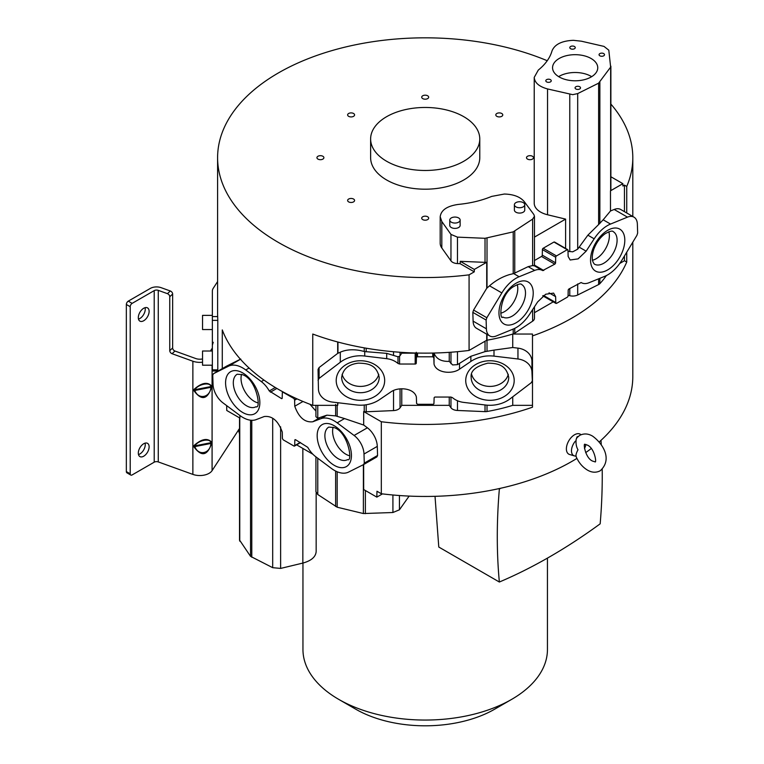 <?xml version="1.0" encoding="UTF-8"?>
<svg xmlns="http://www.w3.org/2000/svg" width="764" height="764" viewBox="0 0 764 764"><rect width="100%" height="100%" fill="white"/><g stroke="black" fill="none" stroke-linecap="round" stroke-linejoin="round"><path stroke-width="1.15" d="M222.286 368.601L222.286 329.924A207.598 119.862 0 0 0 278.402 389.334A207.598 119.862 0 0 0 312.753 405.34L312.753 334.04A207.598 119.862 0 0 0 469.077 350.437L486.716 340.257L486.716 334.183M608.832 231.75A18.775 10.839 -60 0 1 596.101 258.767A18.775 10.839 -60 0 1 592.348 260.304M517.247 284.628A18.775 10.839 -60 0 1 504.517 311.636A18.775 10.839 -60 0 1 500.764 313.173M514.392 204.733L514.392 204.733A5.186 2.999 180 0 1 519.577 201.744A5.186 2.999 180 0 1 524.763 204.742L524.763 204.742A5.186 2.999 180 0 1 519.577 207.732A5.186 2.999 180 0 1 514.392 204.733L514.392 210.081A5.186 2.999 0 0 0 519.568 213.08A5.186 2.999 0 0 0 524.753 210.081L524.763 204.742M449.767 220.051L449.767 220.051A5.186 2.999 180 0 1 454.952 217.062A5.186 2.999 180 0 1 460.138 220.061L460.138 220.061A5.186 2.999 180 0 1 454.952 223.05A5.186 2.999 180 0 1 449.767 220.051L449.767 225.399A5.186 2.999 0 0 0 454.952 228.398A5.186 2.999 0 0 0 460.138 225.399L460.138 220.061M558.637 76.629A22.595 13.055 -179.9 0 1 591.661 76.667M532.623 219.125L513.217 231.855L485.025 238.301L457.464 237.136L450.961 234.405L441.812 221.522L440.188 216.766C441.057 210.11 447.112 205.984 458.343 204.418C470.509 203.234 481.616 200.56 491.644 196.415L504.336 194.037C513.561 194.285 520.188 196.816 524.238 201.61L533.845 214.503L534.466 216.25L532.623 219.125L532.623 265.586L534.456 265.872L534.208 264.984M534.666 270.408L528.163 266.655L513.656 273.588L519.119 276.74L534.666 270.408A19.444 11.221 -60 0 1 542.383 270.437A19.444 11.221 -60 0 1 542.641 270.59L542.669 270.609M528.163 266.655L532.623 265.586M542.641 270.59L554.798 264.134A1.089 0.63 120 0 0 555.571 262.816L555.695 257.258A1.089 0.63 -60 0 1 556.469 255.93L567.222 249.723L567.986 250.143A5.911 3.409 120 0 0 567.986 250.582L568.13 256.437L570.154 259.999L578.09 258.872L586.141 251.165L594.172 238.817A29.509 17.037 -60 0 1 610.531 224.062L627.473 217.138A16.369 9.445 -60 0 1 633.977 217.157A16.369 9.445 -60 0 1 637.367 224.301L637.654 233.068L636.909 235.369L621.915 260.18A29.509 17.037 -60 0 1 607.686 274.868A29.509 17.037 -60 0 1 604.639 276.367L589.101 282.699A19.444 11.221 -60 0 1 581.385 282.67A19.444 11.221 -60 0 1 581.127 282.518L568.97 288.973A1.089 0.63 120 0 0 568.196 290.291L568.072 295.859A1.089 0.63 -60 0 1 567.299 297.177L556.545 303.384L555.772 302.964A5.911 3.409 120 0 0 555.772 302.534L555.638 296.671L553.614 293.109L545.677 294.236L537.627 301.942L529.586 314.291A29.509 17.037 -60 0 1 516.254 327.555A29.509 17.037 -60 0 1 513.236 329.045L496.294 335.969A16.369 9.445 -60 0 1 489.781 335.959A16.369 9.445 -60 0 1 486.401 328.816L486.114 320.049L486.849 317.738L501.852 292.927L489.533 285.822C495.626 280.483 502.34 276.73 509.684 274.543L513.656 273.588M598.613 83.171L577.699 93.59L572.714 94.66L547.54 88.939C539.107 86.618 534.666 82.77 534.227 77.384L538.295 70.087C545.448 64.281 550.032 57.863 552.038 50.835C554.74 44.322 561.874 40.817 573.43 40.32L581.433 41.208L603.999 46.403L608.793 50.176L610.646 67.108L598.613 83.171L598.613 224.559L603.159 219.803L610.531 224.062M568.005 251.308L572.714 251.824L577.699 249.159L587.869 235.178L598.613 224.559M597.754 67.757A22.595 13.055 0.1 0 0 575.168 54.683A22.595 13.055 0.1 0 0 552.563 67.71A22.595 13.055 0.1 0 0 552.563 67.719A22.595 13.055 0.1 0 0 575.149 80.793A22.595 13.055 0.1 0 0 597.754 67.767A22.595 13.055 0.1 0 0 597.754 67.757M580.516 87.86A2.731 1.576 0.1 0 0 577.794 86.284A2.731 1.576 0.1 0 0 575.063 87.86L575.063 87.86A2.731 1.576 0.1 0 0 577.785 89.436A2.731 1.576 0.1 0 0 580.516 87.86L580.516 87.86M551.255 80.774A2.731 1.576 0.1 0 0 548.523 79.198A2.731 1.576 0.1 0 0 545.802 80.774L545.802 80.774A2.731 1.576 0.1 0 0 548.523 82.35A2.731 1.576 0.1 0 0 551.255 80.774L551.255 80.774M604.515 54.702A2.731 1.576 0.1 0 0 601.784 53.127A2.731 1.576 0.1 0 0 599.062 54.702L599.062 54.702A2.731 1.576 0.1 0 0 601.784 56.278A2.731 1.576 0.1 0 0 604.515 54.712A2.731 1.576 0.1 0 0 604.515 54.702M575.254 47.616A2.731 1.576 0.1 0 0 572.522 46.041A2.731 1.576 0.1 0 0 569.791 47.616L569.791 47.616A2.731 1.576 0.1 0 0 572.522 49.192A2.731 1.576 0.1 0 0 575.254 47.626A2.731 1.576 0.1 0 0 575.254 47.616M554.702 242.475L567.986 250.143M553.929 242.054L543.175 248.262A1.089 0.63 120 0 0 542.402 249.58L542.278 255.138A1.089 0.63 -60 0 1 541.504 256.456L534.466 260.524M425.195 170.477A54.578 31.505 180 0 1 370.626 138.972A54.578 31.505 180 0 1 425.195 107.466A54.578 31.505 180 0 1 479.773 138.972A54.578 31.505 180 0 1 425.195 170.477M440.188 216.766L440.188 243.238A21.669 12.51 0 0 0 441.812 247.985L450.961 260.849A7.63 4.412 0 0 0 457.464 263.57L460.148 263.685L460.262 261.317L485.025 262.358A5.453 3.151 0 0 0 485.426 262.367A5.453 3.151 0 0 0 486.716 262.272L474.32 269.434L474.272 271.841L469.077 274.839L469.077 350.437M489.533 285.822L486.716 288.305L486.716 262.272M501.852 292.927A29.509 17.037 -60 0 1 519.119 276.74M633.977 217.157L620.693 209.479A16.369 9.445 120 0 0 614.18 209.47L610.484 210.979L610.484 190.819A142.114 82.044 0 0 0 610.646 190.513A5.453 3.151 0 0 0 610.875 189.615A5.453 3.151 0 0 0 610.856 189.367M556.545 303.384L543.261 295.744M534.227 77.384L534.227 203.214A21.669 12.51 0 0 0 547.54 214.76L565.599 219.115L565.599 248.415M565.599 219.115L534.466 237.088M370.626 138.972L370.626 157.69A54.578 31.505 0 0 0 425.195 189.195A54.578 31.505 0 0 0 479.773 157.69L479.773 138.972M351.106 198.459A3.476 2.006 0 0 0 347.63 200.464A3.476 2.006 0 0 0 351.106 202.47A3.476 2.006 0 0 0 354.582 200.464A3.476 2.006 0 0 0 351.106 198.459M422.74 216.766A3.476 2.006 0 0 0 421.718 218.179A3.476 2.006 0 0 0 423.867 220.042A3.476 2.006 0 0 0 427.659 219.602A3.476 2.006 0 0 0 428.671 218.179A3.476 2.006 0 0 0 426.532 216.327A3.476 2.006 0 0 0 422.74 216.766M527.523 159.103A3.476 2.006 0 0 0 531.314 159.542A3.476 2.006 0 0 0 533.463 157.69A3.476 2.006 0 0 0 532.441 156.267A3.476 2.006 0 0 0 528.65 155.837A3.476 2.006 0 0 0 526.501 157.69A3.476 2.006 0 0 0 527.523 159.103M499.293 116.921A3.476 2.006 0 0 0 502.769 114.915A3.476 2.006 0 0 0 499.293 112.9A3.476 2.006 0 0 0 495.807 114.915A3.476 2.006 0 0 0 499.293 116.921M427.659 98.613A3.476 2.006 0 0 0 428.671 97.19A3.476 2.006 0 0 0 426.532 95.338A3.476 2.006 0 0 0 422.74 95.767A3.476 2.006 0 0 0 421.718 97.19A3.476 2.006 0 0 0 423.867 99.043A3.476 2.006 0 0 0 427.659 98.613M354.582 114.915A3.476 2.006 0 0 0 351.106 112.9A3.476 2.006 0 0 0 347.63 114.915A3.476 2.006 0 0 0 351.106 116.921A3.476 2.006 0 0 0 354.582 114.915M322.876 156.267A3.476 2.006 0 0 0 319.085 155.837A3.476 2.006 0 0 0 316.936 157.69A3.476 2.006 0 0 0 317.958 159.103A3.476 2.006 0 0 0 321.749 159.542A3.476 2.006 0 0 0 323.888 157.69A3.476 2.006 0 0 0 322.876 156.267M460.262 261.317L474.32 269.434M460.148 263.685L474.272 271.841M486.716 288.305L473.565 310.069L472.83 312.371L473.107 321.138L486.401 328.816M486.114 320.049L472.83 312.371M473.107 321.138A16.369 9.445 120 0 0 476.497 328.281L489.781 335.959M610.484 210.979L603.159 219.803M610.875 176.751L622.87 183.666L622.918 186.015L624.455 185.127L626.738 186.445A207.598 119.862 0 0 0 632.802 157.69A207.598 119.862 0 0 0 610.875 104.076M610.484 190.819L622.87 183.666M543.605 295.506L555.772 302.534M547.244 60.728A207.598 119.862 0 0 0 330.955 50.892A207.598 119.862 0 0 0 217.597 157.69A207.598 119.862 0 0 0 282.298 244.633A207.598 119.862 0 0 0 469.077 274.839M626.738 252.206L626.738 262.042A207.598 119.862 180 0 1 532.489 335.902L532.489 334.04L512.73 334.04A142.114 82.044 180 0 1 487.012 340.209A5.453 3.151 180 0 1 486.716 340.257L486.716 340.257A5.453 3.151 180 0 0 487.012 340.209A142.114 82.044 180 0 0 513.217 333.887A5.453 3.151 0 0 0 514.764 333.171L532.623 321.166A7.63 4.412 0 0 0 534.466 318.292L534.466 306.794M626.738 186.445L626.738 212.975M382.458 493.878L376.833 497.125L376.967 491.233L381.312 493.745L381.312 421.738A207.598 119.862 180 0 0 532.489 407.193L532.489 335.902M381.312 493.745A207.598 119.862 0 0 0 576.925 458.4M585.673 452.632A207.598 119.862 0 0 0 591.24 448.535M599.234 441.936A207.598 119.862 0 0 0 632.802 376.595L632.802 242.178M217.597 157.69L217.597 313.039A207.598 119.862 0 0 0 217.683 316.573L217.788 320.374L212.354 320.374L212.354 370.989L217.721 370.989M212.354 369.833L217.788 369.833L217.788 320.374M217.788 369.833L217.683 370.483M534.466 312.686L553.241 301.847M568.082 295.315L569.772 295.716A7.63 4.412 0 0 0 572.714 296.06A7.63 4.412 0 0 0 577.699 294.99L598.613 284.561A5.453 3.151 0 0 0 599.864 283.654A142.114 82.044 0 0 0 606.368 275.584M619.776 263.437L624.455 260.734L626.738 262.042M624.455 260.734L624.455 255.978M624.455 211.657L624.455 185.127M508.299 374.36A18.775 15.328 0 0 1 489.953 386.412A18.775 15.328 0 0 1 471.617 374.36M378.782 374.36A18.775 15.328 0 0 1 360.436 386.412A18.775 15.328 0 0 1 342.1 374.36M433.837 358.087A5.911 4.823 180 0 1 433.828 357.877A5.911 4.823 180 0 1 433.837 357.657L434.028 364.027C436.034 372.956 452.049 374.599 459.508 369.155L470.863 361.448A29.509 24.095 0 0 1 493.993 356.129L517.954 358.984A16.369 13.36 -0 0 1 531.945 371.858L532.346 380.787L531.305 382.678L510.094 398.827A29.509 24.095 0 0 1 489.972 405.292A29.509 24.095 0 0 1 485.675 405.035L463.691 402.399A19.444 15.872 0 0 1 452.412 397.605L450.827 397.051L435.222 397.051A1.089 0.888 180 0 0 434.124 397.92L433.952 403.411A1.089 0.888 0 0 1 432.863 404.29L417.65 404.29L416.561 403.421A5.911 4.823 180 0 0 416.561 403.201A5.911 4.823 180 0 0 416.561 402.991L416.37 397.051C414.355 388.122 398.34 386.479 390.891 391.922L379.527 399.629A29.509 24.095 0 0 1 360.665 405.197A29.509 24.095 0 0 1 356.396 404.939L332.445 402.084A16.369 13.36 -0 0 1 318.445 389.22L318.044 369.432L319.085 367.551L319.085 378.4L340.295 362.251A29.509 24.095 0 0 1 364.724 356.034L386.708 358.679A19.444 15.872 0 0 1 397.987 363.463L399.572 364.027L415.177 364.027A1.089 0.888 180 0 0 416.265 363.158L416.447 357.667A1.089 0.888 0 0 1 417.536 356.788L432.749 356.788L433.837 357.657L433.837 353.044M364.227 405.025L364.227 411.653A5.453 3.151 0 0 0 366.204 411.777L393.527 410.583A7.63 4.412 0 0 0 400.049 407.814L401.759 405.34L449.242 405.34L450.961 407.747A7.63 4.412 0 0 0 452.622 409.189A7.63 4.412 0 0 0 457.474 410.469L485.025 411.634A5.453 3.151 0 0 0 487.012 411.509A142.114 82.044 0 0 0 512.73 405.34L532.489 405.34M449.242 352.338L449.242 361.372L452.622 364.953L457.464 364.648L470.863 356.291L485.025 351.631L494.002 350.113L493.993 356.129M138.313 453.09A7.64 4.412 120 0 0 139.898 456.586A7.64 4.412 120 0 0 145.781 454.542A7.64 4.412 120 0 0 149.123 446.854A7.64 4.412 120 0 0 147.538 443.349A7.64 4.412 120 0 0 141.646 445.402A7.64 4.412 120 0 0 138.313 453.09M145.084 443.149A7.64 4.412 -60 0 1 145.255 444.619A7.64 4.412 -60 0 1 138.494 454.57M138.313 317.623A7.64 4.412 120 0 0 139.898 321.128A7.64 4.412 120 0 0 145.781 319.075A7.64 4.412 120 0 0 149.123 311.387A7.64 4.412 120 0 0 147.538 307.892A7.64 4.412 120 0 0 141.646 309.936A7.64 4.412 120 0 0 138.313 317.623M145.084 307.682A7.64 4.412 -60 0 1 145.255 309.162A7.64 4.412 -60 0 1 138.494 319.104M349.625 455.774A18.775 10.839 60 0 1 345.882 454.227A18.775 10.839 60 0 1 333.142 427.219M258.051 402.895A18.775 10.839 60 0 1 254.297 401.358A18.775 10.839 60 0 1 241.567 374.341M578.233 436.416L577.087 436.836L576.19 439.243C575.674 443.254 576.266 446.768 577.985 449.795C576.247 453.052 575.645 455.248 576.19 456.375L575.349 456.032A10.314 5.959 -60 0 1 574.394 455.888A10.314 5.959 -60 0 1 575.349 441.162M581.003 434.735A11.517 6.647 120 0 0 574.528 434.773A11.517 6.647 120 0 0 566.802 445.66A11.517 6.647 120 0 0 569.638 454.513L574.394 455.888M435.022 496.314L438.784 547.043L499.36 582.025A552.897 319.218 -60 0 1 497.288 536.729A552.897 319.218 -60 0 1 499.35 489.151L498.596 488.712M499.36 582.025A540.291 311.932 -60 0 0 600.17 523.827A552.897 319.218 120 0 0 602.252 476.125A552.897 319.218 120 0 0 602.204 469.287M511.641 699.385L494.661 709.193A98.231 56.717 180 0 1 355.738 709.193L338.758 699.385A122.25 70.575 0 0 0 511.641 699.385A122.25 70.575 0 0 0 547.444 649.476L547.444 558.112M217.683 316.573L212.354 316.573L212.354 291.141L212.354 315.37L202.536 315.37L202.536 329.551L212.354 329.551L212.354 345.061L213.251 342.301M212.354 351.01L202.536 351.01L202.536 365.202L212.354 365.202M296.995 398.856L294.618 400.221L294.751 406.238C298.839 417.488 304.846 422.673 312.772 421.776L320.804 418.701A29.509 17.037 60 0 1 337.163 422.826L354.095 435.461A16.369 9.445 60 0 1 363.998 454.045L364.275 463.137L363.54 464.598L348.546 472.095A29.509 17.037 60 0 1 334.317 470.347A29.509 17.037 60 0 1 331.27 468.332L315.733 456.719A19.444 11.221 60 0 1 307.758 447.332L295.601 439.749A1.089 0.63 -120 0 0 294.828 440.179L294.703 445.593A1.089 0.63 60 0 1 293.93 446.023L283.177 439.816L282.403 438.507A5.911 3.409 -120 0 0 282.403 438.068L282.269 432.061C278.192 420.802 272.185 415.626 264.258 416.523L256.217 419.598A29.509 17.037 60 0 1 242.876 417.459A29.509 17.037 60 0 1 239.867 415.463L222.926 402.829A16.369 9.445 60 0 1 213.032 384.244L212.745 375.153L213.481 373.692L228.474 366.204A29.509 17.037 60 0 1 245.75 369.957L261.288 381.57A19.444 11.221 60 0 1 269.272 390.967L275.279 387.491M212.354 316.573L212.354 320.374M217.597 281.572L213.251 288.276A14.191 8.194 180 0 0 212.354 291.141M226.66 405.617L226.765 410.488L239.906 418.07L239.906 415.501M239.906 358.641L239.906 359.462L226.66 366.09M381.312 421.738L363.683 411.557L363.683 425.023L367.388 427.792A16.369 9.445 -120 0 1 377.282 446.377L363.998 454.045M363.54 464.598L376.891 456.901L377.569 455.468L377.282 446.377M376.833 456.929L363.654 464.531L363.683 489.533L376.833 497.125M296.613 444.839L312.906 454.246M363.693 411.548L363.683 425.023M363.387 424.946L344.535 418.567L337.163 422.826M364.275 463.137L377.569 455.468M315.924 456.862L315.924 491.634L317.767 494.509L337.182 507.22L363.377 513.542L392.925 512.51L399.438 509.798L409.132 496.094M239.533 540.033L250.535 556.335L272.691 567.681L280.627 568.416L302.85 563.078C311.282 560.766 315.723 556.927 316.162 551.551L316.162 492.732M226.717 366.051L213.481 373.692L226.774 366.023M239.906 359.462L240.794 359.09M315.924 405.34L315.924 416.733L317.767 418.223L326.925 415.167L335.644 415.883L344.535 418.567M315.924 411.061L309.964 404.28M269.272 390.967L281.429 398.541A1.089 0.63 -120 0 0 282.193 398.12L282.327 392.696A1.089 0.63 60 0 1 283.091 392.266L293.853 398.474L294.618 399.792L296.575 398.665M130.214 306.708L126.347 304.483A2.731 1.576 120 0 1 128.285 301.14L132.143 303.365A2.731 1.576 -60 0 0 130.214 306.708L130.214 473.814A2.731 1.576 -60 0 0 130.778 475.055A2.731 1.576 -60 0 0 132.143 474.921L154.213 462.182A3.276 1.891 180 0 1 158.263 461.914L192.872 474.396A13.103 7.564 0 0 0 212.086 470.634L239.524 428.47M210.425 351.01L212.354 348.031M239.524 433.856L238.406 429.989M302.955 563.049L302.955 649.476A122.25 70.575 0 0 0 338.758 699.385L355.738 709.193M202.536 362.203A13.103 7.564 180 0 1 192.872 361.219L172.062 353.713A2.731 1.891 -132.7 0 1 169.751 350.647L172.645 347.973L172.645 294.054A2.731 1.891 -132.7 0 0 170.324 290.988L167.431 293.662A2.731 1.891 47.3 0 1 169.751 296.728L169.751 350.647M172.645 347.973A2.731 1.891 47.3 0 0 174.956 351.039L195.765 358.545A7.64 4.412 0 0 0 202.536 358.927M194.046 390.862C201.515 400.813 207.35 399.667 211.552 387.434L211.552 385.925C207.388 381.608 201.553 382.754 194.046 389.353L194.046 390.862L194.839 390.461C198.22 400.03 210.31 397.652 210.893 387.319L211.552 387.434M194.046 447.007C201.515 456.958 207.35 455.812 211.552 443.578L211.552 442.069C207.388 437.753 201.553 438.899 194.046 445.498L194.046 447.007L194.839 446.606C198.22 456.175 210.31 453.797 210.893 443.464L211.552 443.578M499.35 489.151A540.158 311.865 -60 0 1 500.554 488.272M601.268 444.734A552.897 319.218 120 0 0 600.972 440.37M585.873 444.438A10.314 5.959 -60 0 1 584.479 448.563M167.431 293.662L158.263 290.358A3.276 1.891 0 0 0 154.213 290.626L132.143 303.365M128.285 301.14L150.355 288.391A8.729 5.042 180 0 1 161.156 287.684L170.324 290.988M211.552 385.925L210.893 387.319L194.839 390.461L194.839 389.707L210.893 386.565C210.301 381.733 198.21 384.111 194.839 389.707L194.046 389.353M211.552 442.069L210.893 443.464L194.839 446.606L194.839 445.851L210.893 442.709C210.301 437.877 198.21 440.255 194.839 445.851L194.046 445.498M126.347 304.483L126.347 471.579A2.731 1.576 120 0 0 126.919 472.83L130.778 475.055M576.992 437.648L576.19 439.243M576.954 437.696L579.733 435.356C583.925 433.283 588.194 433.532 592.558 436.12C602.175 442.967 613.196 458.887 600.198 470.805C596.006 472.887 591.728 472.629 587.373 470.051C582.235 466.89 578.396 462.201 575.846 455.974L575.855 456.003M364.227 411.653A142.114 82.044 180 0 1 363.683 411.557M401.759 352.376L401.759 353.178L415.177 353.178A1.089 0.888 0 0 0 415.788 353.025M386.708 358.679L386.708 353.369L397.987 356.778L399.572 356.225A7.63 4.412 0 0 0 400.049 355.652L401.759 353.178M449.242 361.372C441.391 361.668 436.32 358.927 434.028 353.169L434.019 353.035M386.708 353.369L364.724 351.574L364.724 356.034M312.753 405.34L337.678 405.34L337.688 402.714M340.295 362.251L340.295 352.194L337.688 353.388L319.085 367.551M337.688 353.388L337.688 341.976M318.044 380.291L319.085 378.4M512.73 334.04L512.73 347.515L494.002 350.113M532.346 380.787L531.945 361.009A16.369 13.36 180 0 0 517.954 348.136L512.73 347.515M512.73 396.822L512.73 405.34M531.945 361.009L531.945 371.858M340.295 352.194C345.958 349.673 352.672 349.129 360.427 350.561L364.724 351.574M449.242 397.051L449.242 405.34M401.759 388.857L401.759 405.34M594.43 264.153A18.775 10.839 120 0 0 603.818 263.217A18.775 10.839 120 0 0 605.193 262.338A18.775 10.839 120 0 0 616.328 245.788A18.775 10.839 120 0 0 613.206 231.635C612.451 230.499 609.777 231.196 605.155 233.717C600.265 237.27 596.512 242.369 593.886 249.016C591.537 256.121 591.718 261.164 594.43 264.153M513.618 315.207A18.775 10.839 120 0 0 524.744 298.657A18.775 10.839 120 0 0 521.621 284.504C520.876 283.377 518.193 284.074 513.57 286.596C498.835 295.181 499.541 321.319 502.846 317.022A18.775 10.839 120 0 0 512.233 316.095A18.775 10.839 120 0 0 513.618 315.207M514.764 231.129L514.755 273.197M513.217 231.855L513.217 273.684M577.699 93.59L577.699 249.159M534.466 265.137L543.758 270.504M579.246 247.183L586.141 251.165M594.172 238.817L587.869 235.178M609.452 268.766A24.228 13.991 120 0 0 624.713 238.225A24.228 13.991 120 0 0 605.89 231.473A24.228 13.991 120 0 0 590.629 262.014A24.228 13.991 120 0 0 609.452 268.766M514.306 284.342A24.228 13.991 120 0 0 499.054 314.892A24.228 13.991 120 0 0 517.877 321.644A24.228 13.991 120 0 0 533.129 291.094A24.228 13.991 120 0 0 514.306 284.342M569.772 251.681L569.772 94.316M543.175 248.262L556.469 255.93M555.695 257.258L542.402 249.58M542.278 255.138L555.571 262.816M554.798 264.134L541.504 256.456M485.025 262.358L485.025 238.301M487.012 238.177L487.012 288.057M599.864 223.451L599.864 82.273M610.646 190.513L610.646 67.108M547.54 88.939L547.54 214.76M441.812 221.522L441.812 247.985M450.961 260.849L450.961 234.405M457.464 237.136L457.464 263.57M473.565 310.069L486.849 317.738M627.473 217.138L614.18 209.47M555.638 296.671L549.029 292.851M487.012 334.355L487.012 351.297M513.217 329.055L513.217 333.887M514.755 328.358L514.764 333.171M532.623 321.166L532.623 309.63M569.772 295.716L569.772 288.515M577.699 283.931L577.699 294.99M598.613 284.561L598.613 278.822M599.864 283.654L599.864 278.316M471.178 377.387A18.775 15.328 180 0 0 489.953 392.715A18.775 15.328 180 0 0 491.911 392.629A18.775 15.328 180 0 0 508.728 377.387C506.064 364.256 496.848 363.377 487.9 363.148C475.876 366.195 470.299 370.941 471.178 377.387M341.67 377.387A18.775 15.328 180 0 0 360.436 392.715A18.775 15.328 180 0 0 362.394 392.629A18.775 15.328 180 0 0 379.211 377.387C376.547 364.256 367.341 363.377 358.383 363.148C348.527 364.304 342.96 369.05 341.67 377.387M487.432 360.856A24.228 19.788 180 0 0 465.859 382.592A24.228 19.788 180 0 0 492.474 400.212A24.228 19.788 180 0 0 514.057 378.476A24.228 19.788 180 0 0 487.432 360.856M362.957 400.212A24.228 19.788 180 0 0 384.54 378.476A24.228 19.788 180 0 0 357.915 360.856A24.228 19.788 180 0 0 336.341 382.592A24.228 19.788 180 0 0 362.957 400.212M450.961 407.747L450.961 397.051M450.961 363.712L450.961 352.223M328.778 427.095A18.775 10.839 -120 0 0 325.894 442.136A18.775 10.839 -120 0 0 338.166 458.686A18.775 10.839 -120 0 0 339.741 459.489A18.775 10.839 -120 0 0 347.553 459.613C353.063 462.478 348.231 431.803 333.935 427.534L328.778 427.095M237.193 374.226A18.775 10.839 -120 0 0 234.319 389.268A18.775 10.839 -120 0 0 246.581 405.808A18.775 10.839 -120 0 0 248.157 406.61A18.775 10.839 -120 0 0 255.969 406.744C261.489 409.599 256.647 378.925 242.35 374.656L237.193 374.226M332.264 424.765A24.228 13.991 -120 0 0 317.289 438.116A24.228 13.991 -120 0 0 336.341 466.403A24.228 13.991 -120 0 0 351.316 453.052A24.228 13.991 -120 0 0 332.264 424.765M240.689 371.887A24.228 13.991 -120 0 0 225.705 385.237A24.228 13.991 -120 0 0 244.757 413.534A24.228 13.991 -120 0 0 259.731 400.183A24.228 13.991 -120 0 0 240.689 371.887M354.095 435.461L367.388 427.792M363.387 464.684L363.377 513.542M365.373 490.507L365.373 513.666M250.535 556.335L250.535 420.2M239.753 541.17L239.753 417.765M228.474 366.204L240.469 359.281M337.182 405.187L337.182 416.351M335.644 415.883L335.635 404.462M320.804 418.701L326.925 415.167M317.767 405.34L317.767 418.223M294.751 406.238L302.993 401.472M312.772 421.776L319.495 417.889M276.864 388.437L270.389 392.171M281.429 398.541L282.202 398.092M293.853 398.474L294.875 397.882M261.288 381.57L263.924 380.052M249.074 368.038L245.75 369.957M212.086 365.202L212.086 470.634M392.925 512.51L392.906 494.996M399.438 495.521L399.438 509.798M408.587 496.944L408.587 496.065M280.627 426.847L280.627 568.416M302.85 563.078L302.85 448.439M337.182 471.77L337.182 507.22M251.786 420.296L251.786 557.242M174.956 351.039L172.062 353.713M192.872 474.396L192.872 361.219M317.767 458.247L317.767 494.509M295.582 439.739L294.828 440.179M294.703 445.593L300.214 442.413M272.691 567.681L272.691 418.357M335.635 506.494L335.635 471.063M158.263 290.358L158.263 461.914M154.213 462.182L154.213 290.626M126.347 471.579L130.214 473.814M577.087 436.836L577.88 436.912M172.645 294.054L169.751 296.728M400.049 352.261L400.049 355.652M393.527 355.002L393.527 351.746M399.572 356.225L399.572 364.027M415.177 364.027L415.177 353.178M416.265 352.299L416.265 363.158M416.447 357.667L416.447 353.035M417.536 353.063L417.536 356.788M432.749 356.788L432.749 353.063M434.028 364.027L434.028 353.169M459.508 363.53L459.508 369.155M457.464 351.688L457.464 364.648M366.195 348.203L366.195 351.803M397.987 363.463L397.987 356.778M337.955 402.743L337.678 405.34M337.955 342.052L337.955 353.274M517.954 358.984L517.954 348.136M487.012 411.509L487.012 405.178M485.025 351.631L485.025 341.231M470.863 361.448L470.863 356.291M364.227 347.859L364.227 351.45M485.025 411.634L485.025 404.958M457.474 400.737L457.474 410.469M400.049 388.886L400.049 407.814M393.527 410.583L393.527 390.423M366.195 404.767L366.204 411.777M534.408 265.834L542.383 270.437M567.767 249.666L554.473 241.997M534.466 265.834L534.466 216.25M610.875 189.615L610.875 66.21M556.001 303.442L542.707 295.763M632.802 216.47L632.802 157.69M584.918 444.342L587.373 445.097C594.822 448.229 596.799 463.557 595.003 461.828L592.558 461.074C585.1 457.942 583.133 442.614 584.918 444.333M283.043 391.932L282.546 392.218M239.524 417.851L239.524 540.272M300.519 442.595L294.474 446.081"/></g></svg>
